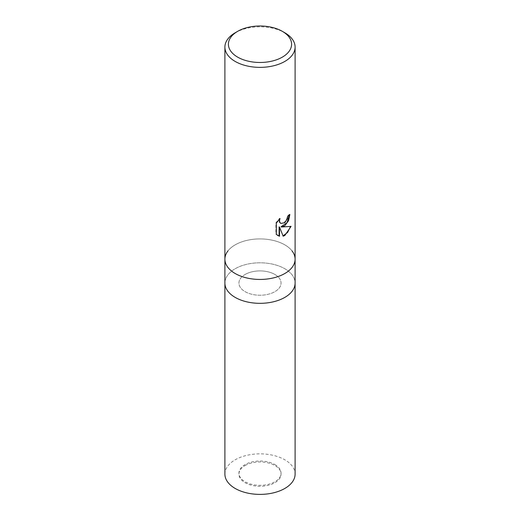 <?xml version="1.0" encoding="UTF-8"?>
<svg xmlns="http://www.w3.org/2000/svg" width="520" height="520" viewBox="0 0 520 520"><rect width="100%" height="100%" fill="white"/><g stroke="black" fill="none" stroke-linecap="round" stroke-linejoin="round"><path stroke-width="0.39" stroke-dasharray="2.6 1.95" d="M274.892 274.469A21.06 12.162 180 0 1 281.06 283.062A21.06 12.162 180 0 1 268.06 294.3A21.06 12.162 180 0 1 245.108 291.661A21.06 12.162 180 0 1 238.94 283.062A21.06 12.162 180 0 1 251.94 271.83A21.06 12.162 180 0 1 274.892 274.469M274.892 464.575A21.06 12.162 180 0 1 281.06 473.168A21.06 12.162 180 0 1 268.06 484.4A21.06 12.162 180 0 1 245.108 481.767A21.06 12.162 180 0 1 238.94 473.168A21.06 12.162 180 0 1 251.94 461.935A21.06 12.162 180 0 1 274.892 464.575M227.962 291.337A35.1 20.267 180 0 1 240.097 266.37A35.1 20.267 180 0 1 284.817 268.736A35.1 20.267 180 0 1 295.1 283.062A35.1 20.267 180 0 0 273.429 264.342A35.1 20.267 180 0 0 235.183 268.736A35.1 20.267 180 0 0 224.9 283.062A35.1 20.267 180 0 1 246.571 264.342A35.1 20.267 180 0 1 284.817 268.736A35.1 20.267 180 0 1 292.038 291.337M284.817 244.855A35.1 20.267 180 0 1 292.045 250.906L292.045 250.906A35.1 20.267 180 0 0 284.817 244.855A35.1 20.267 180 0 0 227.962 250.906A35.1 20.267 180 0 1 284.817 244.855M224.9 259.181A35.1 20.267 180 0 1 235.183 244.855A35.1 20.267 180 0 1 273.429 240.461A35.1 20.267 180 0 1 295.1 259.181M289.425 214.936L289.439 214.286A34.515 19.929 180 0 1 287.307 216.067L286.942 218.419L284.297 222.56L280.677 223.308M287.307 216.067L287.729 216.307M279.253 219.284L279.597 218.27L275.892 222.833L275.892 234.136L276.322 234.39M275.892 222.833L276.322 223.087M279.597 218.27L280.014 218.511M289.439 214.286L289.861 214.533M290.524 226.531L290.641 226.142C288.275 226.798 285.07 227.006 281.041 226.772M275.892 234.136L277.628 235.456M279.11 226.863L283.043 235.859M282.75 235.95L283.166 236.191M290.641 226.142L291.07 226.395M235.183 273.514A35.1 20.267 180 0 1 227.962 250.906L227.955 250.906M235.183 32.773A35.1 20.267 180 0 1 284.817 32.773M245.108 465.53A21.06 12.162 180 0 1 268.06 462.891A21.06 12.162 180 0 1 281.06 474.123A21.06 12.162 180 0 1 274.892 482.723A21.06 12.162 180 0 1 251.94 485.355A21.06 12.162 180 0 1 238.94 474.123A21.06 12.162 180 0 1 245.108 465.53M245.108 274.469A21.06 12.162 180 0 1 268.06 271.83A21.06 12.162 180 0 1 281.06 283.062A21.06 12.162 180 0 1 274.892 291.661A21.06 12.162 180 0 1 251.94 294.3A21.06 12.162 180 0 1 238.94 283.062A21.06 12.162 180 0 1 245.108 274.469M224.9 474.123A35.1 20.267 180 0 1 235.183 459.797A35.1 20.267 180 0 1 273.429 455.403A35.1 20.267 180 0 1 295.1 474.123M281.06 473.168L281.06 474.123M277.836 235.586L277.413 235.339M238.94 473.168L238.94 474.123"/><path stroke-width="0.78" d="M235.183 273.514A35.1 20.267 180 0 1 224.9 259.181A35.1 20.267 180 0 0 246.571 277.901A35.1 20.267 180 0 0 284.817 273.514A35.1 20.267 180 0 0 295.1 259.181A35.1 20.267 180 0 1 273.429 277.901A35.1 20.267 180 0 1 235.183 273.514A35.1 20.267 180 0 0 279.903 275.873A35.1 20.267 180 0 0 292.038 250.906A35.1 20.267 180 0 1 295.1 259.181L295.1 283.062A35.1 20.267 180 0 1 284.817 297.394A35.1 20.267 180 0 1 246.571 301.788A35.1 20.267 180 0 1 224.9 283.062L224.9 474.123A35.1 20.267 180 0 0 246.571 492.85A35.1 20.267 180 0 0 284.817 488.456A35.1 20.267 180 0 0 295.1 474.123L295.1 283.062A35.1 20.267 180 0 1 292.045 291.337A35.1 20.267 180 0 1 235.183 297.394A35.1 20.267 180 0 1 227.955 291.337A35.1 20.267 180 0 1 224.9 283.062L224.9 259.181A35.1 20.267 180 0 1 227.955 250.906M292.038 291.337L292.045 291.337A35.1 20.267 180 0 1 235.183 297.394A35.1 20.267 180 0 1 227.962 291.337L227.955 291.337M284.817 225.745L281.457 227.013L291.07 226.395L284.817 235.495L283.166 236.191L279.526 227.11L279.526 236.269L276.322 234.39L276.322 223.087L280.014 218.511L279.519 220.753L279.877 222.365L280.878 223.438L284.817 222.709L287.358 218.66L287.729 216.307A35.1 20.267 0 0 0 289.861 214.533L288.574 220.675L284.817 225.745M282.341 31.343L284.817 32.773A35.1 20.267 180 0 1 295.1 47.105A35.1 20.267 180 0 1 284.817 61.432A35.1 20.267 180 0 1 246.571 65.826A35.1 20.267 180 0 1 224.9 47.105A35.1 20.267 180 0 1 235.183 32.773L237.66 31.343A31.59 18.239 180 0 1 282.341 31.343A31.59 18.239 180 0 1 282.341 57.135A31.59 18.239 180 0 1 237.66 57.135A31.59 18.239 180 0 1 237.66 31.343L235.183 32.773M289.425 214.936L286.936 222.761L281.041 226.772L281.457 227.013M280.677 223.308L279.454 222.125L279.253 219.284M277.628 235.456L279.11 236.028L279.11 226.863L279.526 227.11M283.043 235.859L287.573 232.453L290.524 226.531M279.11 236.028L279.526 236.269M224.9 259.181L224.9 47.105M280.878 223.438L280.462 223.197M295.1 259.181L295.1 47.105"/></g></svg>
